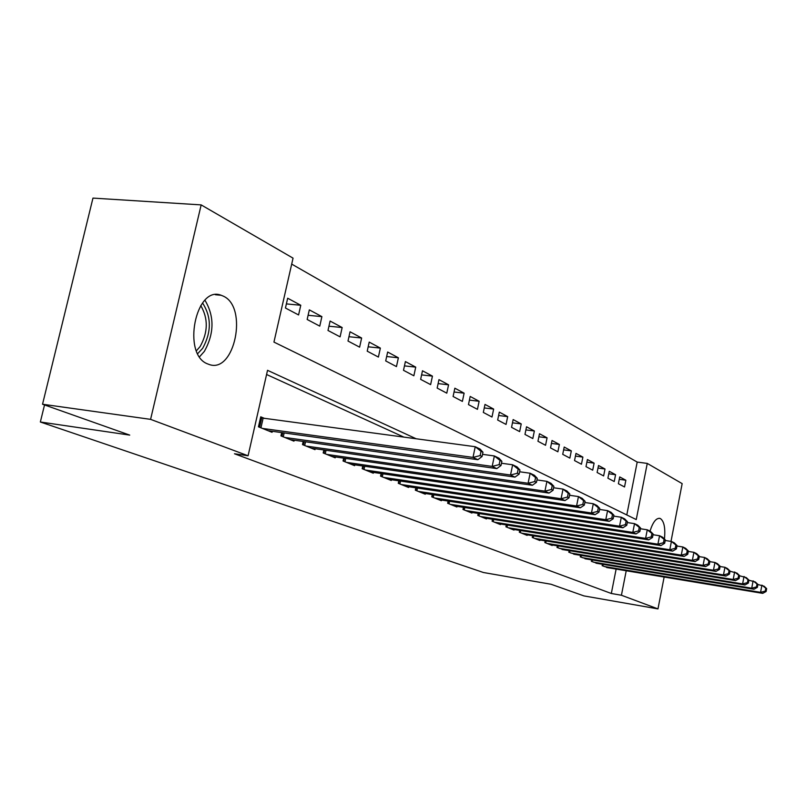 <?xml version="1.0" encoding="UTF-8"?>
<svg xmlns="http://www.w3.org/2000/svg" width="807" height="807" viewBox="0 0 807 807"><rect width="100%" height="100%" fill="white"/><g stroke="black" fill="none" stroke-linecap="round" stroke-linejoin="round"><path stroke-width="1.21" d="M650.008 531.117C652.913 522.068 656.232 517.832 659.975 518.417L660.469 518.619C664.171 521.362 665.493 528.171 664.443 539.046M207.631 363.907C181.736 354.586 195.597 284.952 221.179 295.271L223.368 296.169C248.364 307.174 234.575 373.984 209.124 364.471L207.631 363.907M626.797 514.937L637.197 462.078L291.69 264.091M637.197 462.078L647.264 463.41L682.157 483.625L671.01 541.386M664.131 577.035L657.977 608.902L583.945 595.909L551.01 584.248L483.403 572.506L40.35 422L129.725 435.104L42.539 404.236L92.966 198.098L201.165 204.897L293.052 258.149L273.946 342.087L636.249 519.577L647.264 463.41M44.526 404.943L40.35 422M609.275 471.308L607.903 478.188L614.228 481.527L615.58 474.708L609.275 471.308M587.415 459.546L585.993 466.628L592.701 470.168L594.113 463.147L587.415 459.546M564.204 447.048L562.721 454.341L569.853 458.104L571.316 450.881L564.204 447.048M539.49 433.752L537.956 441.268L545.552 445.282L547.075 437.828L539.49 433.752M513.151 419.569L511.547 427.337L519.647 431.614L521.231 423.927L513.151 419.569M485.007 404.418L483.322 412.438L491.988 417.017L493.652 409.078L485.007 404.418M454.855 388.197L453.09 396.489L462.381 401.392L464.126 393.18L454.855 388.197M422.485 370.776L420.639 379.361L430.625 384.626L432.441 376.133L422.485 370.776M387.653 352.023L385.706 360.921L396.459 366.6L398.376 357.804L387.653 352.023M350.046 331.788L347.999 341.028L359.619 347.161L361.637 338.022L350.046 331.788M309.323 309.868L307.164 319.471L319.764 326.129L321.892 316.637L309.323 309.868M287.675 298.217L285.446 308.012L298.58 314.952L300.769 305.268L287.675 298.217M330.093 321.045L327.995 330.467L340.09 336.852L342.158 327.541L330.093 321.045M369.213 342.097L367.215 351.166L378.392 357.067L380.359 348.099L369.213 342.097M405.396 361.576L403.5 370.312L413.86 375.78L415.726 367.135L405.396 361.576M438.968 379.643L437.162 388.076L446.785 393.16L448.571 384.808L438.968 379.643M470.188 396.449L468.474 404.6L477.441 409.341L479.136 401.271L470.188 396.449M499.311 412.125L497.667 420.013L506.05 424.432L507.674 416.624L499.311 412.125M526.537 426.782L524.964 434.418L532.812 438.554L534.365 430.988L526.537 426.782M552.038 440.501L550.535 447.915L557.889 451.789L559.382 444.455L552.038 440.501M575.986 453.393L574.534 460.575L581.454 464.227L582.886 457.105L575.986 453.393M598.512 465.518L597.109 472.488L603.626 475.928L605.008 469.008L598.512 465.518M619.726 476.937L618.384 483.716L624.527 486.964L625.859 480.236L619.726 476.937M42.539 404.236L150.586 419.358L201.165 204.897M657.977 608.902L621.42 595.243L626.222 570.751M416.271 438.816L267.531 370.322L248.082 455.773L234.474 453.766L611.323 593.488L621.42 595.243M248.082 455.773L150.586 419.358M403.964 437.162L266.582 374.498M611.323 593.488L616.134 569.076M602.436 564.264L602.153 565.697L608.559 567.825M591.662 559.856L591.37 561.339L597.967 563.528M580.556 555.317L580.253 556.85L587.052 559.1M569.127 550.636L568.804 552.22L575.815 554.54M557.334 545.814L557.001 547.449L564.224 549.849M545.179 540.841L544.836 542.536L552.18 545.502L552.281 544.997M532.63 535.707L532.277 537.452L539.853 540.519L539.964 540.004M519.678 530.401L519.315 532.216L527.142 535.384L527.243 534.849M505.928 526.81L506.312 524.923L505.918 526.81L514.009 530.078L514.12 529.513M492.492 519.254L492.078 521.211L500.441 524.59L500.562 524.015M478.198 513.393L477.774 515.431L486.419 518.921L486.54 518.326M463.42 507.331L462.976 509.449L471.913 513.07L472.045 512.445M448.117 501.056L447.653 503.265L456.903 506.998L457.044 506.352M432.27 494.55L431.775 496.85L441.368 500.723L441.51 500.047M415.837 487.801L415.323 490.202L425.269 494.217L425.42 493.511M398.799 480.801L398.265 483.302L408.574 487.468L408.735 486.742M381.126 473.538L380.561 476.15L391.264 480.478L391.425 479.711M362.767 465.992L362.172 468.716L373.288 473.215L373.459 472.408M343.691 458.134L343.056 460.999L354.616 465.669L354.798 464.832M323.849 449.973L323.183 452.969L335.208 457.821L335.399 456.944M303.19 441.459L302.494 444.607L315.002 449.66L315.214 448.742M281.673 432.592L280.937 435.891L293.97 441.167L294.192 440.198M264.716 418.48L260.732 416.826L258.462 426.812L272.06 432.31L272.282 431.291M286.384 303.906L300.769 305.268M308.103 315.285L321.892 316.637M328.943 326.21L342.158 327.541M348.947 336.711L361.637 338.022M368.174 346.808L380.359 348.099M386.664 356.523L398.376 357.804M404.458 365.884L415.726 367.135M421.597 374.902L432.441 376.133M438.12 383.607L448.571 384.808M454.048 392L464.126 393.18M469.422 400.101L479.136 401.271M484.261 407.938L493.652 409.078M498.605 415.504L507.674 416.624M512.475 422.828L521.231 423.927M525.892 429.919L534.365 430.988M538.874 436.779L547.075 437.828M551.443 443.426L559.382 444.455M563.629 449.862L571.316 450.881M575.441 456.116L582.886 457.105M586.891 462.179L594.113 463.147M597.997 468.06L605.008 469.008M608.781 473.77L615.58 474.708M619.262 479.318L625.859 480.236M262.457 428.426L472.993 457.408L477.875 459.697L268.126 430.716M260.51 417.794L475.232 446.725L480.094 449.075L482.959 452.243L481.022 451.305L480.135 455.582L482.072 456.5L482.959 452.243M480.135 455.582L472.993 457.408L475.232 446.725L481.022 451.305M477.875 459.697L482.072 456.5M284.77 437.444L492.179 466.416L496.84 468.605L290.207 439.644M482.525 454.341L494.358 455.955L498.998 458.205L501.873 461.332L500.017 460.434L499.15 464.62L501.006 465.498L501.873 461.332M499.15 464.62L492.179 466.416L494.358 455.955L500.017 460.434M496.84 468.605L501.006 465.498M306.176 446.089L510.528 475.02L514.987 477.119L311.391 448.198M501.48 463.238L512.647 464.782L517.095 466.93L519.96 470.027L518.185 469.17L517.337 473.265L519.123 474.113L519.96 470.027M517.337 473.265L510.528 475.02L512.647 464.782L518.185 469.17M514.987 477.119L519.123 474.113M202.557 302.978C211.535 316.899 211.565 332.01 202.668 348.321L197.725 353.617M196.434 350.742L200.096 346.596C208.105 332.212 208.317 318.533 200.731 305.54M199.571 356.765L204.363 351.388C214.319 333.382 214.521 316.344 204.968 300.275M326.714 454.391L528.091 483.262L532.368 485.269L331.727 456.419M519.597 471.762L530.149 473.245L534.416 475.303L537.28 478.349L535.576 477.532L534.759 481.547L536.463 482.354L537.28 478.349M534.759 481.547L528.091 483.262L530.149 473.245L535.576 477.532M532.368 485.269L536.463 482.354M346.455 462.371L544.927 491.16L549.032 493.087L351.277 464.318M536.958 479.923L546.924 481.345L551.01 483.312L553.874 486.328L552.24 485.542L551.443 489.476L553.077 490.252L553.874 486.328M551.443 489.476L544.927 491.16L546.924 481.345L552.24 485.542M549.032 493.087L553.077 490.252M365.44 470.037L561.077 498.736L565.011 500.582L370.07 471.913M553.582 487.761L563.024 489.113L566.938 491.009L569.792 493.985L568.229 493.228L567.452 497.082L569.016 497.828L569.792 493.985M567.452 497.082L561.077 498.736L563.024 489.113L568.229 493.228M565.011 500.582L569.016 497.828M383.708 477.421L576.571 506.009L580.354 507.785L388.167 479.227M569.53 495.276L578.468 496.567L582.23 498.393L585.075 501.329L583.572 500.612L582.815 504.385L584.318 505.101L585.075 501.329M582.815 504.385L576.571 506.009L578.468 496.567L583.572 500.612M580.354 507.785L584.318 505.101M401.301 484.533L591.46 513L595.092 514.705L405.598 486.268M584.843 502.499L593.306 503.739L596.928 505.485L599.762 508.39L598.32 507.694L597.583 511.396L599.026 512.082L599.762 508.39M597.583 511.396L591.46 513L593.306 503.739L598.32 507.694M595.092 514.705L599.026 512.082M418.248 491.382L605.775 519.708L609.265 521.352L422.394 493.057M599.551 509.439L607.58 510.629L611.06 512.314L613.885 515.179L612.493 514.513L611.777 518.144L613.159 518.81L613.885 515.179M611.777 518.144L605.775 519.708L607.58 510.629L612.493 514.513M609.265 521.352L613.159 518.81M434.6 497.99L619.554 526.174L622.913 527.758L438.594 499.604M613.693 516.117L621.309 517.257L624.658 518.881L627.463 521.715L626.131 521.07L625.425 524.641L626.767 525.276L627.463 521.715M625.425 524.641L619.554 526.174L621.309 517.257L626.131 521.07M622.913 527.758L626.767 525.276M450.367 504.355L632.809 532.398L636.047 533.921L454.23 505.918M627.301 522.553L634.534 523.642L637.762 525.206L640.556 528L639.265 527.385L638.579 530.885L639.87 531.5L640.556 528M638.579 530.885L632.809 532.398L634.534 523.642L639.265 527.385M636.047 533.921L639.87 531.5M465.599 510.518L645.59 538.39L648.717 539.863L469.321 512.021M640.405 528.746L647.275 529.796L650.381 531.299L653.156 534.063L651.925 533.467L651.249 536.907L652.49 537.502L653.156 534.063M651.249 536.907L645.59 538.39L647.275 529.796L651.925 533.467M648.717 539.863L652.49 537.502M480.316 516.46L657.917 544.18L660.923 545.593L483.918 517.912M653.034 534.728L659.551 535.727L662.557 537.18L665.321 539.913L664.121 539.338L663.465 542.718L664.665 543.282L665.321 539.913M663.465 542.718L657.917 544.18L659.551 535.727L664.121 539.338M660.923 545.593L664.665 543.282M494.54 522.21L669.8 549.759L672.715 551.12L498.02 523.612M665.21 540.488L671.404 541.447L674.309 542.849L677.053 545.552L675.893 544.997L675.257 548.316L676.417 548.871L677.053 545.552M675.257 548.316L669.8 549.759L671.404 541.447L675.893 544.997M672.715 551.12L676.417 548.871M508.299 527.768L681.279 555.145L684.094 556.457L511.668 529.13M676.952 546.057L682.853 546.975L685.647 548.326L688.381 550.999L687.261 550.455L686.636 553.723L687.756 554.258L688.381 550.999M686.636 553.723L681.279 555.145L682.853 546.975L687.261 550.455M684.094 556.457L687.756 554.258M521.604 533.145L692.376 560.34L695.089 561.622L524.873 534.466M688.29 551.433L693.909 552.311L696.612 553.622L699.326 556.255L698.247 555.741L697.631 558.948L698.711 559.463L699.326 556.255M697.631 558.948L692.376 560.34L693.909 552.311L698.247 555.741M695.089 561.622L698.711 559.463M534.496 538.36L703.089 565.374L705.711 566.605L537.664 539.631M699.255 556.628L704.592 557.476L707.204 558.737L709.898 561.339L708.859 560.845L708.264 564.002L709.303 564.497L709.898 561.339M708.264 564.002L703.089 565.374L704.592 557.476L708.859 560.845M705.711 566.605L709.303 564.497M546.995 543.404L713.459 570.236L716.001 571.427L550.051 544.644M709.847 561.652L714.931 562.469L717.463 563.689L720.137 566.262L719.128 565.778L718.543 568.885L719.551 569.369L720.137 566.262M718.543 568.885L713.459 570.236L714.931 562.469L719.128 565.778M716.001 571.427L719.551 569.369M559.1 548.296L723.486 574.947L725.947 576.097L562.065 549.496M720.086 566.524L724.928 567.291L727.379 568.481L730.042 571.023L729.064 570.559L728.489 573.616L729.467 574.08L730.042 571.023M728.489 573.616L723.486 574.947L724.928 567.291L729.064 570.559M725.947 576.097L729.467 574.08M570.831 553.037L733.2 579.497L735.581 580.616L573.716 554.197M730.002 571.225L736.993 573.111L739.626 575.633L738.677 575.179L738.112 578.195L739.061 578.639L739.626 575.633M738.112 578.195L733.2 579.497L734.612 571.971L738.677 575.179M735.581 580.616L739.061 578.639M582.22 557.637L742.611 583.915L744.922 584.994L585.014 558.767M739.595 575.784L746.293 577.61L748.916 580.102L747.998 579.658L747.443 582.624L748.361 583.058L748.916 580.102M747.443 582.624L742.611 583.915L743.993 576.501L747.998 579.658M744.922 584.994L748.361 583.058M593.276 562.106L751.731 588.192L753.97 589.241L595.99 563.205M748.896 580.213L755.322 581.968L757.924 584.429L757.027 584.006L756.492 586.921L757.38 587.345L757.924 584.429M756.492 586.921L751.731 588.192L753.092 580.889L757.027 584.006M753.97 589.241L757.38 587.345M604.009 566.443L760.567 592.348L762.736 593.357L606.642 567.513M757.904 584.49L764.068 586.195L766.65 588.626L765.793 588.212L765.258 591.087L766.115 591.501L766.65 588.626M765.258 591.087L760.567 592.348L761.909 585.146L765.793 588.212M762.736 593.357L766.115 591.501M259.602 427.276L261.7 418.026M260.943 427.811L263.112 418.268M281.956 436.305L282.753 432.744M283.277 436.839L284.155 432.935M303.392 444.97L304.148 441.59M304.693 445.494L305.52 441.782M323.98 453.282L324.686 450.084M325.261 453.806L326.038 450.276M343.752 461.281L344.418 458.245M345.013 461.786L345.749 458.437M362.777 468.968L363.402 466.083M364.018 469.462L364.714 466.275M381.075 476.362L381.671 473.618M382.296 476.856L382.962 473.81M398.698 483.484L399.263 480.871M399.909 483.968L400.534 481.063M415.686 490.343L416.22 487.862M416.876 490.827L417.471 488.053M432.068 496.961L432.572 494.6M433.238 497.435L433.803 494.782M447.875 503.356L448.349 501.086M449.025 503.82L449.56 501.278M463.137 509.52L463.591 507.361M464.277 509.984L464.782 507.542M477.885 515.481L478.309 513.413M479.005 515.935L479.489 513.595M492.139 521.241L492.542 519.264M493.238 521.685L493.702 519.446M507.018 527.253L507.462 525.105M520.344 532.64L520.767 530.572M533.256 537.855L533.659 535.868M545.754 542.909L546.147 540.993M557.879 547.802L558.242 545.966M569.631 552.553L569.984 550.778M581.03 557.163L581.373 555.448M592.096 561.632L592.419 559.987M602.839 565.969L603.162 564.386M659.975 518.417L659.047 518.276M221.179 295.271L215.439 294.737"/></g></svg>
